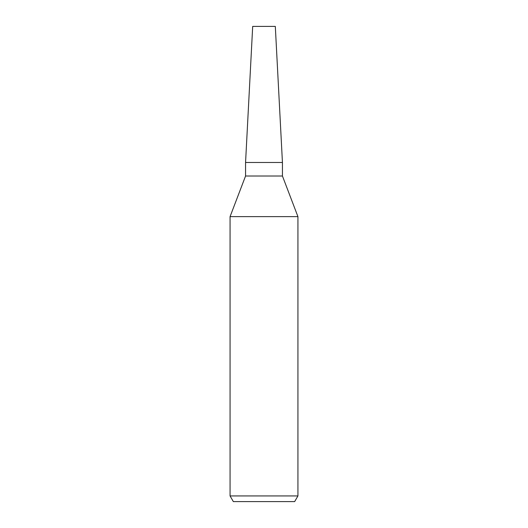 <?xml version="1.0" encoding="UTF-8"?>
<svg xmlns="http://www.w3.org/2000/svg" width="528" height="528" viewBox="0 0 528 528"><rect width="100%" height="100%" fill="white"/><g stroke="black" fill="none" stroke-linecap="round" stroke-linejoin="round"><path stroke-width="0.79" d="M282.44 176.015L282.44 162.479L245.56 162.479L282.44 162.479L275.312 26.4L252.688 26.4L245.56 162.479L245.56 176.015L282.44 176.015L297.931 216.625L297.931 495.944L230.069 495.944L233.336 501.6L294.664 501.6L297.931 495.944M245.56 176.015L230.069 216.625L297.931 216.625M230.069 216.625L230.069 495.944"/></g></svg>
